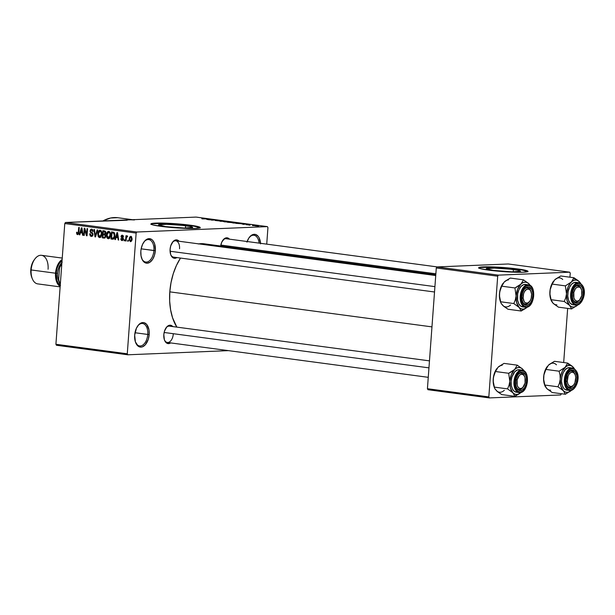 <?xml version="1.0" encoding="UTF-8"?>
<svg xmlns="http://www.w3.org/2000/svg" width="615" height="615" viewBox="0 0 615 615"><rect width="100%" height="100%" fill="white"/><g stroke="black" fill="none" stroke-linecap="round" stroke-linejoin="round"><path stroke-width="0.92" d="M141.696 258.408A11.324 6.588 97.6 0 0 148.815 261.267A11.324 6.588 97.6 0 0 153.911 250.551L155.349 250.636A12.354 7.188 -82.4 0 1 149.63 262.428A12.354 7.188 -82.4 0 1 141.85 258.807A12.354 7.188 -82.4 0 1 140.835 251.235L141.15 248.837L153.911 250.551A11.324 6.588 -82.4 0 1 145.763 262.044A11.324 6.588 -82.4 0 1 141.696 258.408M135.538 342.309A11.324 6.588 97.6 0 0 142.649 345.169A11.324 6.588 97.6 0 0 147.754 334.445L149.184 334.529A12.354 7.188 -82.4 0 1 143.472 346.33A12.354 7.188 -82.4 0 1 135.692 342.701A12.354 7.188 -82.4 0 1 134.677 335.129L136.399 328.264L138.652 324.789L141.396 322.852L142.834 322.552L144.233 322.729L146.708 324.459L148.976 329.855L149.184 334.529L148.292 339.257L145.209 344.877L142.465 346.814L141.027 347.114L138.321 346.291L135.4 341.902L134.677 335.129A12.354 7.188 -82.4 0 1 137.975 325.596A12.354 7.188 -82.4 0 1 145.824 323.582A12.354 7.188 -82.4 0 1 149.184 334.529L147.754 334.445A11.324 6.588 -82.4 0 1 139.605 345.945A11.324 6.588 -82.4 0 1 135.538 342.309M185.607 225.767A17.151 1.422 -175.8 0 1 192.641 227.435A17.151 1.422 -175.8 0 1 183.239 228.011A17.151 1.422 -175.8 0 1 165.458 226.597L158.439 224.875L166.611 224.314L182.717 225.413L190.127 226.505L192.626 227.489L184.454 228.05L165.458 226.597A17.151 1.422 -175.8 0 1 158.432 224.929A17.151 1.422 -175.8 0 1 167.826 224.344A17.151 1.422 -175.8 0 1 185.607 225.767L185.438 228.065L185.607 225.767M200.067 227.781A24.708 2.045 4.2 0 0 190.043 225.582L190.073 225.175A24.708 2.045 -175.8 0 1 200.206 227.581A24.708 2.045 -175.8 0 1 186.668 228.411A24.708 2.045 -175.8 0 1 161.053 226.374L152.435 224.79L150.944 223.891L153.197 223.276L162.714 223.084L190.073 225.175L196.592 226.235L200.183 227.65L195.478 228.434L184.062 228.319L161.053 226.374A24.708 2.045 -175.8 0 1 150.921 223.96A24.708 2.045 -175.8 0 1 164.459 223.13A24.708 2.045 -175.8 0 1 190.073 225.175L190.043 225.582A24.708 2.045 4.2 0 0 151.029 224.175M164.436 339.918A8.233 4.789 97.6 0 0 169.602 341.879A8.233 4.789 97.6 0 0 173.269 334.106A8.233 4.789 -82.4 0 1 167.342 342.47A8.233 4.789 -82.4 0 1 164.436 339.918M170.624 342.909A9.263 5.389 -82.4 0 1 164.582 340.318A9.263 5.389 -82.4 0 1 163.821 334.645L164.497 331.101L166.803 326.888L169.94 325.204L172.853 326.634M176.889 257.577A9.263 5.389 -82.4 0 1 170.847 254.987A9.263 5.389 -82.4 0 1 170.094 249.313L170.762 245.769L173.069 241.557L176.205 239.881L179.119 241.303M229.91 247.245A8.233 4.789 97.6 0 0 229.956 246.692A8.233 4.789 -82.4 0 1 229.91 247.245M134.993 332.738L147.754 334.445L134.993 332.738M434.521 291.994L173.615 257.139A8.233 4.789 -82.4 0 1 170.701 254.587M127.174 220.232L65.459 222.484L136.822 232.016L267.41 226.62L267.94 227.619L266.726 244.14L267.94 227.619L267.41 226.62L196.047 217.087L65.459 222.484L136.822 232.016L267.41 226.62L196.047 217.087L130.757 219.786A61.769 35.947 -82.4 0 1 134.424 219.955M132.602 219.709L117.826 217.733A61.769 35.947 97.6 0 0 102.905 220.939L110.577 218.01L117.688 217.718M169.802 291.856L431.961 326.88L169.802 291.856A47.355 27.56 97.6 0 0 176.843 327.118L172.569 317.809L170.593 309.783L169.655 301.019L169.802 291.856L171.008 282.654L173.238 273.76L176.405 265.519L180.51 258.062A47.355 27.56 97.6 0 0 169.802 291.856M435.789 274.751L203.88 243.771A47.355 27.56 97.6 0 0 198.822 243.886M513.379 269.555A17.151 1.422 -175.8 0 1 520.413 271.223A17.151 1.422 -175.8 0 1 511.019 271.799A17.151 1.422 -175.8 0 1 493.238 270.385L486.219 268.663L494.391 268.102L510.488 269.201L517.907 270.293L520.398 271.276L512.226 271.838L493.238 270.385A17.151 1.422 -175.8 0 1 486.204 268.717A17.151 1.422 -175.8 0 1 495.598 268.132A17.151 1.422 -175.8 0 1 513.379 269.555L513.21 271.853L513.379 269.555M527.839 271.569A24.708 2.045 4.2 0 0 517.822 269.37L517.853 268.963A24.708 2.045 -175.8 0 1 527.977 271.369A24.708 2.045 -175.8 0 1 514.448 272.199A24.708 2.045 -175.8 0 1 488.833 270.162L480.207 268.578L478.716 267.679L483.421 266.902L490.493 266.872L517.853 268.963L526.471 270.539L527.962 271.438L523.257 272.222L511.841 272.107L488.833 270.162A24.708 2.045 -175.8 0 1 478.701 267.748A24.708 2.045 -175.8 0 1 492.238 266.918A24.708 2.045 -175.8 0 1 517.853 268.963L517.822 269.37A24.708 2.045 4.2 0 0 478.808 267.963M253.672 225.628L252.542 225.582L253.672 225.628M252.55 225.305L255.056 225.398L252.55 225.305M250.051 225.144L248.921 225.098L250.051 225.144M249.029 224.952L246.115 224.683L248.791 224.752M241.987 223.952L246.108 223.983L243.563 224.383L241.987 223.952L243.563 224.383L246.108 223.983L241.987 223.952M232.17 222.753L236.183 222.684L237.859 223.13L233.024 222.984L237.229 223.168C238.489 223.13 238.535 223.014 237.367 222.807L232.163 222.776M223.491 221.6L227.512 221.531L229.187 221.969L224.344 221.831L228.549 222.007C229.818 221.977 229.864 221.854 228.695 221.646L223.491 221.615M202.327 218.886L207.816 218.871L201.805 218.763M206.386 219.194L210.499 219.224L207.955 219.632L206.386 219.194L207.955 219.632L210.499 219.224L206.386 219.194M212.475 219.64L208.562 219.709L212.79 219.532L213.359 219.609L212.19 220.047L216.111 219.978L211.883 220.155L211.314 220.078L212.475 219.64L211.314 220.078L211.883 220.155L216.111 219.978L209.085 219.778L212.475 219.64M218.932 220.893L215.212 220.485L219.14 220.739M226.243 221.331L219.839 221.215L222.507 220.831L220.562 221.223L226.243 221.331L220.562 221.223L222.507 220.831L220.355 221.285L226.243 221.331M231.678 222.584L227.196 222.2L231.425 222.023L233.846 222.399L231.678 222.584L233.454 222.484L231.425 222.023L227.196 222.2L231.993 222.438M241.557 223.745L235.868 223.36L240.104 223.184L242.541 223.545L241.557 223.745L242.341 223.491L240.104 223.184L235.868 223.36L241.557 223.745M258.338 226.082L254.61 225.774L258.423 225.82M258.654 226.297L257.516 226.251L258.654 226.297M56.442 345.261L127.805 354.793L228.472 350.635L127.805 354.793L127.274 353.802L136.146 233.07L64.783 223.537L55.911 344.262L127.274 353.802L127.805 354.793L56.442 345.261L55.911 344.262L56.442 345.261M128.297 240.288L128.228 241.311L127.697 241.241L127.774 240.211L128.297 240.288L127.774 240.211L127.697 241.241L128.228 241.311L128.297 240.288M127.128 235.806L126.436 236.652L127.482 236.606L126.436 236.652L126.498 235.814L125.967 235.745L125.583 240.957L126.113 241.026L126.313 238.328L126.113 241.026L125.583 240.957L125.967 235.745L126.498 235.814L126.436 236.652L127.005 235.814L127.613 236.152L127.405 236.875L126.59 237.029L126.313 238.328L126.49 237.275L127.405 236.875L127.613 236.152L127.067 235.806M124.676 239.804L124.607 240.826L124.076 240.757L124.153 239.735L124.676 239.804L124.153 239.735L124.076 240.757L124.607 240.826L124.676 239.804M121.962 240.565L123.361 239.05L122.485 240.526L121.463 240.388L120.909 239.55L120.801 238.72L121.332 238.697L121.893 239.789L122.8 239.281L121.04 236.806L121.439 235.46L122.216 235.153L123.185 235.691L123.454 236.821L122.177 235.906L121.593 236.706L123.138 237.905L123.361 239.05L121.57 236.46L121.04 236.491L122.823 239.112L122.054 239.827L120.801 238.72L122.193 240.58M116.043 237.521L115.428 239.596L114.874 239.527L117.004 232.578L117.557 232.655L118.718 240.042L118.165 239.965L117.865 237.767L116.043 237.521L117.865 237.767L118.165 239.965L118.718 240.042L117.557 232.655L117.004 232.578L114.874 239.527L115.428 239.596L116.043 237.521L118.311 237.428L116.043 237.521M108.225 238.728L109.824 237.836L110.531 235.337C110.769 233.362 110.185 232.047 108.77 231.386C107.264 231.671 106.487 232.831 106.456 234.876L106.987 234.861L106.456 234.876L106.795 237.405L108.732 238.712L107.563 238.474L106.795 237.405L106.633 233.631L108.048 231.478L109.262 231.54L110.062 232.385L110.323 236.66L109.67 238.051L108.501 238.743M99.553 237.575L101.144 236.683L101.859 234.177C102.098 232.201 101.506 230.886 100.099 230.225C98.585 230.51 97.816 231.671 97.777 233.723L98.315 233.7L97.777 233.723L98.116 236.245L100.061 237.551L98.892 237.313L98.116 236.245L97.954 232.47L99.369 230.318L100.583 230.379L101.383 231.225L101.652 235.499L100.829 237.083L99.822 237.582M77.536 234.63L78.904 232.393L79.266 227.535L78.735 227.465L78.374 232.385L78.912 232.362L78.374 232.385L78.228 233.331L78.789 233.308L77.621 233.8L77.09 232.224L76.56 232.247L77.09 232.224L76.56 232.247L76.744 234.015L77.897 234.615L76.806 234.146L76.56 232.247L77.09 232.224L77.352 233.669L78.136 233.539L78.735 227.465L79.266 227.535L78.812 233.185L77.728 234.638M80.434 232.762L79.819 234.845L79.266 234.769L81.395 227.819L81.956 227.896L83.117 235.284L82.564 235.207L82.264 233.008L80.434 232.762L82.264 233.008L82.564 235.207L83.117 235.284L81.956 227.896L81.395 227.819L79.266 234.769L79.819 234.845L80.434 232.762L82.702 232.67L80.434 232.762M84.662 229.703L84.247 235.43L83.717 235.361L84.24 228.203L84.808 228.273L86.615 234.315L87.038 228.572L87.561 228.642L87.038 235.806L86.469 235.73L84.662 229.703L86.469 235.73L87.038 235.806L87.561 228.642L87.038 228.572L86.615 234.315L84.808 228.273L84.24 228.203L83.717 235.361L84.247 235.43L84.662 229.703L85.224 229.679L84.662 229.703M91.712 229.103L90.067 230.863L90.605 230.84L90.067 230.863L91.32 233.024L92.581 232.97L91.32 233.024L93.073 234.53L91.374 235.637L90.228 233.792L89.698 233.815L90.228 233.792L89.698 233.815L91.266 236.468L93.065 234.607L92.511 236.045L91.435 236.483L90.259 235.929L89.69 234.038L90.228 233.792L91.12 235.568L92.381 235.153L92.419 233.846L90.551 232.501L90.059 231.225L90.566 229.518L91.712 229.103L92.842 229.887L93.142 231.455L91.474 229.933L90.774 230.333L90.636 231.54L92.719 233.131L93.065 234.607L92.388 232.793L90.705 231.709L90.59 230.963L91.666 229.941L92.611 231.478L93.142 231.455L91.451 229.088M97.693 229.995L95.51 236.936L94.994 236.867L93.957 229.495L94.502 229.572L95.279 236.06L97.139 229.925L97.693 229.995L97.139 229.925L95.279 236.06L94.502 229.572L93.957 229.495L94.994 236.867L95.51 236.936L97.693 229.995M103.989 238.067L105.749 236.183L104.819 237.997L102.351 237.851L102.874 230.686L105.088 231.079L105.795 232.186L105.157 234.33L105.749 236.183L105.157 234.33L105.834 232.9L104.519 230.909L102.874 230.686L102.351 237.851L104.381 238.09M112.576 239.22C114.075 239.035 114.828 237.92 114.836 235.868L113.783 238.92L111.023 239.012L111.553 231.847L113.86 232.293L114.751 233.885L114.836 235.868L113.86 232.293L111.553 231.847L111.023 239.012L112.937 239.235M130.841 236.306L129.173 238.804L129.704 238.781L129.173 238.804L130.442 241.695L132.117 239.143L131.71 240.903L130.541 241.71L129.219 240.173L129.588 237.075L131.195 236.414L132.133 238.92L130.641 236.291M130.757 219.786L134.285 219.932M427.948 389.71L489.356 397.913L560.696 394.961L561.387 393.723L560.696 394.961L489.356 397.913L488.825 396.913L497.696 276.189L436.289 267.979L427.425 388.711L488.825 396.913L489.356 397.913L427.948 389.71L427.425 388.711L427.948 389.71M508.305 263.981L436.965 266.933L498.373 275.136L569.713 272.184L508.305 263.981L436.965 266.933L436.289 267.979L427.425 388.711L488.825 396.913L497.696 276.189L436.289 267.979L436.965 266.933L498.373 275.136L497.696 276.189L498.373 275.136L569.713 272.184L570.243 273.183L569.713 272.184L508.305 263.981M563.678 362.543L567.66 308.392L563.678 362.543M569.944 277.211L570.243 273.183L569.944 277.211M527.655 271.423L521.428 269.9L509.097 268.394L490.463 267.279L480.945 267.479M65.459 222.484L64.783 223.537L55.911 344.262L127.274 353.802L136.146 233.07L64.783 223.537L65.459 222.484M136.822 232.016L136.146 233.07L136.822 232.016M155.349 250.636L154.45 255.356L152.582 259.407L150.037 262.159L147.193 263.212L144.479 262.39L142.326 259.83L141.043 255.909L140.835 251.235A12.354 7.188 -82.4 0 1 144.133 241.703A12.354 7.188 -82.4 0 1 151.982 239.689A12.354 7.188 -82.4 0 1 155.349 250.636L141.15 248.844L142.557 244.363L144.809 240.896L146.147 239.704L148.991 238.658L151.697 239.473L152.874 240.557L154.626 243.863L155.349 250.636M246.93 242.164L248.798 238.113L251.343 235.353L252.757 234.599L255.586 234.484L258.069 236.206L259.053 237.69L260.575 243.894M222.961 240.104L222.984 240.073A9.263 5.389 -82.4 0 0 220.647 246.008L221.807 242.072L224.498 238.582L226.628 237.79L229.541 239.22M176.989 257.508L173.807 258.162L171.946 256.87L170.632 254.387L170.094 249.313A9.263 5.389 -82.4 0 1 172.561 242.156A9.263 5.389 -82.4 0 1 179.073 241.249M170.724 342.839L167.541 343.493L165.681 342.194L164.366 339.718L163.821 334.645A9.263 5.389 -82.4 0 1 166.296 327.488A9.263 5.389 -82.4 0 1 172.807 326.58M198.322 243.986L201.067 243.64L206.425 244.324M172.315 242.51A8.233 4.789 -82.4 0 1 175.79 240.811A8.233 4.789 -82.4 0 1 179.542 248.775A8.233 4.789 97.6 0 0 177.42 241.58A8.233 4.789 97.6 0 0 172.315 242.51M222.73 240.427A8.233 4.789 -82.4 0 1 226.212 238.728L437.265 266.918M166.042 327.841A8.233 4.789 -82.4 0 1 169.525 326.142L429.47 360.867M249.075 237.697A11.324 6.588 -82.4 0 1 253.957 235.245A11.324 6.588 -82.4 0 1 259.076 243.117A11.324 6.588 97.6 0 0 249.083 237.697M143.887 242.041A11.324 6.588 -82.4 0 1 148.761 239.596A11.324 6.588 -82.4 0 1 153.911 250.551A11.324 6.588 97.6 0 0 150.952 240.611A11.324 6.588 97.6 0 0 143.887 242.041M137.722 325.942A11.324 6.588 -82.4 0 1 142.603 323.498A11.324 6.588 -82.4 0 1 147.754 334.445A11.324 6.588 97.6 0 0 144.794 324.512A11.324 6.588 97.6 0 0 137.722 325.942M222.984 240.073A9.263 5.389 -82.4 0 1 229.495 239.166M199.875 227.635L193.648 226.112L181.317 224.606L162.683 223.491L153.166 223.691M76.744 234.015L78.605 233.938L76.744 234.015M78.228 233.331L77.621 233.8M77.798 233.792L78.674 233.754M79.85 234.746L79.266 234.769L79.85 234.746M82.295 232.685L82.464 232.132L82.295 232.685M83.102 235.184L82.564 235.207L83.102 235.184M82.756 232.985L82.264 233.008L82.756 232.985M80.673 231.947L82.064 228.596L81.664 228.611L81.849 230.118L82.302 230.102L81.849 230.118L82.141 232.147L82.618 232.124L80.673 231.947L82.141 232.147L81.664 228.611L80.673 231.947M84.255 235.337L83.717 235.361L84.255 235.337M87.145 234.292L86.615 234.315L87.145 234.292M87.046 235.706L86.469 235.73L87.046 235.706M92.811 235.599L91.374 235.637M92.85 229.895L91.666 229.941L92.85 229.895M92.842 229.879L91.666 229.941M95.54 236.844L94.994 236.867L95.54 236.844M95.794 236.045L95.279 236.06L95.794 236.045M96.14 234.938L95.594 234.961L96.14 234.938M98.116 236.245L98.8 236.221L98.116 236.245M100.783 236.637L101.114 237.052M101.114 230.74L100.783 231.225M101.244 230.994L99.453 231.148L98.546 232.37L98.308 233.8L100.037 231.063L101.252 231.009L100.037 231.063L101.783 232.416L101.229 232.439L101.329 234.084L101.867 234.061L101.329 234.084L99.607 236.737L98.308 233.8L98.485 235.622L99.607 236.737M105.127 237.797L102.351 237.851L104.765 237.751L104.804 237.236L105.127 237.797M105.011 234.5L105.05 233.877L105.011 234.5M104.735 233.877L105.127 232.093L103.343 231.594L103.189 233.738L103.343 231.594L105.534 231.509L103.343 231.594L105.619 231.663L104.266 231.717L105.834 232.931L104.735 233.877L105.58 233.838L104.173 233.869M104.612 237.221L105.203 236.291L104.981 235.091L103.128 234.576L102.943 237.083L103.128 234.576L105.326 234.484L103.128 234.576L105.457 234.661L104.166 234.715L105.749 236.099L104.612 237.221L105.526 237.182L104.058 237.236M106.795 237.405L107.479 237.375L106.795 237.405M109.462 237.797L109.785 238.213M109.793 231.901L109.462 232.385M109.916 232.155L108.125 232.309L107.225 233.531L106.979 234.961L108.709 232.224L109.931 232.17L108.709 232.224L110.462 233.569L109.901 233.592L110.008 235.245L110.539 235.222L110.008 235.245L108.286 237.89L106.979 234.961L107.164 236.783L108.286 237.89M113.744 238.951L111.023 239.012L113.444 238.912L113.483 238.366L113.744 238.951M111.615 238.243L112.015 232.754L114.259 232.662L112.015 232.754L114.505 233.093L113.698 233.123L114.313 235.783L114.844 235.76L114.313 235.783L113.967 237.505L114.567 237.482L111.615 238.243L113.406 238.266L114.313 235.783L113.921 233.362L112.015 232.754L111.615 238.243M114.221 238.336L112.568 238.374M115.459 239.504L114.874 239.527L115.459 239.504M117.896 237.444L118.072 236.89L117.896 237.444M118.703 239.942L118.165 239.965L118.703 239.942M118.357 237.744L117.865 237.767L118.357 237.744M116.281 236.706L117.673 233.346L117.265 233.362L117.457 234.876L117.903 234.861L117.457 234.876L117.749 236.906L118.226 236.883L116.281 236.706L117.749 236.906L117.265 233.362L116.281 236.706M121.332 238.697L120.801 238.72L121.332 238.697M123.2 239.796L122.054 239.827M123.361 239.089L122.823 239.112L123.361 239.089M123.361 238.597L122.723 238.62L123.361 238.597M123.284 238.22L122.224 238.266L123.284 238.22M122.339 235.168L121.04 236.491L123.284 235.876L122.3 235.914L122.915 236.844L123.454 236.821L122.116 235.153M123.277 235.86L122.3 235.914M124.614 240.734L124.076 240.757L124.614 240.734M127.451 236.721L127.036 236.737L127.451 236.721M126.49 237.275L127.036 236.737M128.235 241.218L127.697 241.241L128.235 241.218M129.696 238.874L130.772 237.044L131.771 237.006L130.772 237.044L131.587 239.127L132.117 239.104L131.587 239.127L130.511 240.957L129.696 238.874L130.049 240.688L130.995 240.796L131.587 239.127L131.233 237.313L130.188 237.298L129.696 238.874M131.771 236.998L130.772 237.044M131.702 240.919L130.511 240.957M130.711 240.949L131.71 240.911L130.711 240.949M101.137 236.69L99.807 236.744L100.898 235.891L101.344 233.877L101.06 231.947L100.037 231.063M109.816 237.844L108.478 237.905L109.578 237.052L110.008 235.245L109.739 233.1L108.709 232.224M207.055 219.201L209.823 219.217L207.055 219.201M217.649 220.378L218.402 220.823M228.688 221.754L224.829 221.884L228.688 221.754M228.549 222.007C229.818 221.977 229.864 221.854 228.695 221.646M224.836 221.807L228.765 221.869M233.454 222.484L233.062 222.246M232.378 222.238L230.187 222.253L232.854 222.415M230.74 222.322L228.211 222.33L231.148 222.507M237.229 223.168C238.489 223.13 238.535 223.014 237.367 222.807M233.516 222.968L237.444 223.03M241.741 223.499L236.89 223.406L241.034 223.668M242.664 223.96L245.431 223.968L242.664 223.96M255.894 225.759L257.969 225.836M228.203 221.669L224.944 221.538M236.875 222.83L233.623 222.699M255.694 225.936L257.777 226.013M247.145 241.526A12.354 7.188 -82.4 0 1 249.329 237.352A12.354 7.188 -82.4 0 1 260.545 243.309M553.907 303.948L558.428 307.162L571.635 308.93L558.428 307.162L553.031 303.203A13.584 7.903 97.6 0 0 556.89 304.848M572.342 280.947L571.343 282.031A13.584 7.903 -82.4 0 1 575.463 280.056L573.926 277.742L571.343 282.031L565.377 285.867L552.17 284.099L554.745 279.81L560.719 275.974L573.926 277.742L572.342 280.947M576.363 302.08A8.233 4.789 97.6 0 0 579.853 299.697A8.233 4.789 -82.4 0 1 576.363 302.08A8.233 4.789 -82.4 0 1 575.871 302.057A8.233 4.789 -82.4 0 1 572.965 299.505A8.233 4.789 97.6 0 0 576.363 302.08L577.116 303.21L576.363 302.08M581.275 289.05A8.233 4.789 97.6 0 0 577.562 285.706L578.469 284.791A9.263 5.389 -82.4 0 1 583.235 293.778A9.263 5.389 -82.4 0 1 577.116 303.21L575.087 302.595L573.472 300.674L572.511 297.737L572.35 294.231L573.026 290.687L574.425 287.651L576.34 285.583L578.469 284.791L580.499 285.406L582.121 287.336L583.082 290.272L583.235 293.778L582.559 297.322L581.167 300.358L579.253 302.426L577.116 303.21A9.263 5.389 -82.4 0 1 573.111 299.905A9.263 5.389 -82.4 0 1 574.825 287.074A9.263 5.389 -82.4 0 1 578.469 284.791L577.562 285.706A8.233 4.789 -82.4 0 1 578.054 285.729A8.233 4.789 -82.4 0 1 581.275 289.05A8.233 4.789 -82.4 0 0 578.054 285.729A8.233 4.789 -82.4 0 0 574.571 287.428A8.233 4.789 -82.4 0 1 577.562 285.706A8.233 4.789 97.6 0 0 574.571 287.428A8.233 4.789 97.6 0 1 581.129 288.643L581.436 289.411A7.203 4.19 -82.4 0 1 581.759 295.631L579.491 300.089L577.862 301.073L576.224 300.981L574.825 299.828L573.88 297.791L573.826 292.379A7.203 4.19 -82.4 0 1 577.431 287.036A7.203 4.19 -82.4 0 1 581.436 289.411M576.47 305.194A0.615 0.5 -92.4 0 0 577.016 304.64A10.709 6.227 -82.4 0 1 571.504 294.262A10.709 6.227 -82.4 0 1 578.577 283.361A0.615 0.5 -92.4 0 0 578.123 282.685A11.324 6.588 97.6 0 0 570.728 293.355A11.324 6.588 97.6 0 0 575.471 305.101M576.586 282.47L575.302 282.308A11.324 6.588 97.6 0 0 567.876 293.263A11.324 6.588 97.6 0 0 572.972 304.786L575.794 305.163A11.324 6.588 -82.4 0 1 570.697 293.639A11.324 6.588 -82.4 0 1 578.123 282.685L573.987 282.577L571.466 284.353L569.405 287.536L568.114 291.633L567.791 296.023L568.483 300.043L570.09 303.072L572.365 304.656L573.649 304.817M552.232 302.257L553.031 303.203L551.225 300.497L549.871 293.716L550.171 289.65L552.17 284.099L565.377 285.867L566.5 293.893L568.06 287.097L570.405 283.046L572.334 281.209L574.418 280.217L576.501 280.125L578.446 280.955L580.76 283.569L578.246 280.717L573.926 277.742L560.719 275.974L555.745 278.995M571.635 308.93L577.708 304.994L575.586 306.516L573.48 307.062L571.45 306.685L569.628 305.417L571.635 308.93L577.608 305.086A13.584 7.903 -82.4 0 1 569.628 305.417L567.068 300.597L566.5 293.893L565.731 297.845L564.232 301.458L569.628 305.417L571.635 308.93M553.031 303.203L551.025 299.697L564.232 301.458L551.025 299.697L549.871 293.716L550.094 289.911L551.463 284.876L554.745 279.81A13.584 7.903 97.6 0 1 562.725 279.487M553.585 281.117A13.584 7.903 97.6 0 0 553.531 281.186A13.584 7.903 97.6 0 0 549.902 291.671A13.584 7.903 97.6 0 0 551.017 300.005L549.918 295.154L550.171 289.65L552.501 283.046L554.745 279.81M580.598 283.377A13.584 7.903 -82.4 0 0 579.322 281.701L573.926 277.742L575.463 280.056A13.584 7.903 -82.4 0 1 579.322 281.701L580.821 283.776M575.978 282.339A11.324 6.588 97.6 0 0 575.302 282.308L578.123 282.685A11.324 6.588 -82.4 0 1 578.8 282.716L575.978 282.339M578.123 282.685A0.615 0.5 87.6 0 1 578.577 283.361L576.109 284.268L573.903 286.659L572.288 290.172L571.504 294.262L571.689 298.313L572.796 301.711L574.664 303.933L577.016 304.64L579.476 303.733L581.69 301.342L583.304 297.837L584.081 293.747L583.904 289.688L582.789 286.298L580.921 284.076L578.577 283.361A10.709 6.227 -82.4 0 1 584.081 293.747A10.709 6.227 -82.4 0 1 577.016 304.64A0.615 0.5 87.6 0 1 576.547 305.194M566.5 293.893A13.584 7.903 -82.4 0 1 571.343 282.031L565.377 285.867L566.5 293.893L565.731 297.845L564.232 301.458L569.628 305.417A13.584 7.903 -82.4 0 1 566.5 293.893M551.601 301.35L551.225 300.497M572.657 292.094L573.826 292.379L575.371 288.773L576.893 287.297L579.361 287.028L580.76 288.181L581.705 290.219L581.759 295.631A7.203 4.19 -82.4 0 1 580.099 299.39A7.203 4.19 -82.4 0 1 575.087 300.151A7.203 4.19 -82.4 0 1 573.826 292.379L572.657 292.094M220.823 245.062L435.858 273.79L220.823 245.062M579.853 299.697A8.233 4.789 -82.4 0 1 575.871 302.057A8.233 4.789 -82.4 0 1 572.965 299.505A8.233 4.789 97.6 0 0 579.599 300.051L580.099 299.39M521.912 298.198L523.142 298.052A7.203 4.19 -82.4 0 1 525.956 289.757A7.203 4.19 -82.4 0 1 531.014 291.495A7.203 4.19 -82.4 0 1 531.598 294.124L530.584 290.626L529.261 289.265L526.824 289.196L524.564 291.449L523.549 293.893L523.142 298.052L524.165 301.55L525.479 302.911L527.924 302.98L530.184 300.727L531.199 298.283L531.598 294.124A7.203 4.19 -82.4 0 1 529.684 301.473A7.203 4.19 -82.4 0 1 523.142 298.052L521.912 298.198M530.853 291.133A8.233 4.789 97.6 0 0 530.707 290.726A8.233 4.789 97.6 0 0 524.157 289.511A8.233 4.789 -82.4 0 1 527.632 287.812A8.233 4.789 -82.4 0 1 530.853 291.133A8.233 4.789 97.6 0 0 527.147 287.789A8.233 4.789 97.6 0 0 524.157 289.511A8.233 4.789 -82.4 0 1 527.147 287.789A8.233 4.789 -82.4 0 1 527.632 287.812A8.233 4.789 -82.4 0 1 530.853 291.133M170.071 251.243L434.92 286.628L170.071 251.243M529.43 301.781A8.233 4.789 -82.4 0 1 525.94 304.164A8.233 4.789 -82.4 0 1 525.456 304.141A8.233 4.789 -82.4 0 1 522.542 301.588A8.233 4.789 97.6 0 0 525.94 304.164A8.233 4.789 97.6 0 0 529.43 301.781A8.233 4.789 -82.4 0 1 525.456 304.141A8.233 4.789 -82.4 0 1 522.542 301.588A8.233 4.789 97.6 0 0 529.177 302.134L529.684 301.473M573.587 385.028A8.233 4.789 -82.4 0 1 570.097 387.412L570.851 388.542A9.263 5.389 -82.4 0 1 566.846 385.236A9.263 5.389 -82.4 0 1 568.56 372.406A9.263 5.389 -82.4 0 1 572.204 370.122L575.11 371.552L576.816 375.604L576.97 379.109L576.293 382.653L573.987 386.866L571.927 388.319L569.805 388.411L567.199 386.005L566.246 383.068L566.084 379.563L567.376 374.404L570.074 370.914L572.204 370.122L571.297 371.037A8.233 4.789 97.6 0 0 568.306 372.759A8.233 4.789 -82.4 0 1 571.297 371.037A8.233 4.789 -82.4 0 1 571.789 371.06A8.233 4.789 -82.4 0 1 575.01 374.381A8.233 4.789 97.6 0 0 574.856 373.974A8.233 4.789 97.6 0 0 568.306 372.759A8.233 4.789 -82.4 0 1 571.789 371.06A8.233 4.789 -82.4 0 1 575.01 374.381A8.233 4.789 97.6 0 0 571.297 371.037L572.204 370.122A9.263 5.389 -82.4 0 1 576.97 379.109A9.263 5.389 -82.4 0 1 570.851 388.542L570.097 387.412A8.233 4.789 97.6 0 0 573.587 385.028A8.233 4.789 -82.4 0 1 569.605 387.389A8.233 4.789 -82.4 0 1 566.692 384.836A8.233 4.789 97.6 0 0 573.334 385.382L573.833 384.721A7.203 4.19 -82.4 0 1 567.299 381.3L566.061 381.446L567.299 381.3L567.83 383.783L568.929 385.597L570.42 386.451L572.081 386.22L573.657 384.952L574.91 382.814L575.755 377.372A7.203 4.19 -82.4 0 1 573.833 384.721M575.755 377.372L575.225 374.881L574.126 373.074L572.634 372.213L570.974 372.444L569.398 373.72L568.145 375.85L567.299 381.3A7.203 4.19 -82.4 0 1 570.113 373.005A7.203 4.19 -82.4 0 1 575.171 374.743A7.203 4.19 -82.4 0 1 575.755 377.372M523.165 387.112A8.233 4.789 -82.4 0 1 519.675 389.495A8.233 4.789 -82.4 0 1 519.183 389.472A8.233 4.789 -82.4 0 1 516.277 386.92A8.233 4.789 97.6 0 0 519.675 389.495A8.233 4.789 97.6 0 0 523.165 387.112A8.233 4.789 -82.4 0 1 519.183 389.472A8.233 4.789 -82.4 0 1 516.277 386.92A8.233 4.789 97.6 0 0 522.911 387.465L523.411 386.804A7.203 4.19 -82.4 0 1 518.399 387.565A7.203 4.19 -82.4 0 1 517.138 379.793L515.97 379.509L517.138 379.793L519.414 375.335L521.036 374.351L522.673 374.443L524.072 375.596L525.018 377.633L525.072 383.045A7.203 4.19 -82.4 0 1 523.411 386.804M428.955 367.855L164.136 332.477L428.955 367.855M524.749 376.826A7.203 4.19 -82.4 0 1 525.072 383.045L522.804 387.504L521.174 388.488L519.537 388.396L518.138 387.242L517.192 385.205L517.138 379.793A7.203 4.19 -82.4 0 1 520.744 374.45A7.203 4.19 -82.4 0 1 524.749 376.826L524.441 376.057A8.233 4.789 97.6 0 0 517.884 374.843A8.233 4.789 -82.4 0 1 521.366 373.144A8.233 4.789 -82.4 0 1 524.587 376.465A8.233 4.789 97.6 0 0 520.874 373.121A8.233 4.789 97.6 0 0 517.884 374.843A8.233 4.789 -82.4 0 1 520.874 373.121A8.233 4.789 -82.4 0 1 521.366 373.144A8.233 4.789 -82.4 0 1 524.587 376.465M59.863 283.984L59.317 282.085A17.497 10.186 97.6 0 0 60.27 284.968A17.497 10.186 -82.4 0 1 60.147 284.676A17.497 10.186 -82.4 0 1 59.317 282.085L60.47 282.239L59.317 282.085L58.671 279.487L59.509 268.094L60.524 265.718L61.669 265.872L60.524 265.718A17.497 10.186 -82.4 0 1 61.9 262.736A17.497 10.186 97.6 0 0 60.524 265.718L62.169 262.121M60.147 284.676L59.84 283.915A16.474 9.586 97.6 0 1 58.671 279.487L59.509 268.094A16.474 9.586 97.6 0 1 61.915 262.52M34.994 258.83L34.194 259.884A12.761 7.426 97.6 0 0 30.788 269.731L31.15 269.954A14.414 8.387 -82.4 0 1 34.994 258.83A14.414 8.387 -82.4 0 1 44.149 256.478A14.414 8.387 -82.4 0 1 48.078 269.255M60.524 285.545A13.384 7.787 -82.4 0 1 56.15 273.183L57.587 273.268A12.354 7.188 97.6 0 0 59.24 282.177M57.587 273.268A12.354 7.188 97.6 0 1 61.854 262.62A12.354 7.188 97.6 0 0 57.587 273.268L56.15 273.183L57.118 268.071L59.14 263.681L62.061 260.591A13.384 7.787 -82.4 0 0 56.15 273.183L56.934 280.517L58.832 284.099L60.239 285.368M62.246 258.085L41.52 255.317A14.414 8.387 97.6 0 0 31.15 269.954L55.542 273.214A14.414 8.387 -82.4 0 1 62.138 259.499L60.178 261.144L57.556 265.196L55.542 273.214L31.15 269.954A14.414 8.387 97.6 0 0 37.707 283.884L60.124 286.882M60.155 286.459A14.414 8.387 -82.4 0 1 55.542 273.214L56.388 281.109L58.433 284.968L60.155 286.459M34.225 259.838L32.572 262.636L31.111 267.256L30.75 272.207L31.857 277.603M32.334 278.787A14.414 8.387 -82.4 0 1 31.15 269.954L30.788 269.731A12.761 7.426 97.6 0 0 31.834 277.557L32.334 278.787M525.933 308.223L527.186 307.177A13.584 7.903 -82.4 0 1 523.065 309.145L521.212 311.013L527.286 307.077L525.164 308.607L523.065 309.145L521.028 308.776L519.206 307.508L521.212 311.013L525.933 308.223M528.047 286.882L527.147 287.789L528.047 286.882L529.1 287.013L531.698 289.419L532.659 292.356L532.813 295.861L532.144 299.405L530.745 302.442L528.831 304.51L526.694 305.294A9.263 5.389 -82.4 0 1 522.688 301.996A9.263 5.389 -82.4 0 1 524.403 289.165A9.263 5.389 -82.4 0 1 528.047 286.882A9.263 5.389 -82.4 0 1 532.813 295.861A9.263 5.389 -82.4 0 1 526.694 305.294L524.664 304.679L523.05 302.757L522.089 299.82L521.935 296.315L522.604 292.771L524.003 289.734L525.917 287.666L528.047 286.882M525.94 304.164L526.694 305.294L525.94 304.164M528.377 284.799L525.556 284.422A11.324 6.588 97.6 0 0 524.879 284.391L527.701 284.768A0.615 0.5 87.6 0 1 528.154 285.445A10.709 6.227 -82.4 0 1 533.659 295.83A10.709 6.227 -82.4 0 1 526.594 306.731A0.615 0.5 87.6 0 1 526.125 307.277A0.615 0.5 -92.4 0 0 526.594 306.731L529.054 305.816L531.268 303.426L532.882 299.92L533.659 295.83L533.482 291.779L532.375 288.381L530.499 286.16L528.154 285.445L525.687 286.359L523.48 288.75L521.866 292.256L521.082 296.345L521.266 300.404L522.373 303.795L524.241 306.016L526.594 306.731A10.709 6.227 -82.4 0 1 521.082 296.345A10.709 6.227 -82.4 0 1 528.154 285.445A0.615 0.5 -92.4 0 0 527.701 284.768A11.324 6.588 -82.4 0 1 528.377 284.799C536.834 285.391 534.527 307.5 526.117 307.277A0.615 0.5 -92.4 0 1 526.048 307.277M503.485 306.032L508.005 309.245L521.212 311.013L508.005 309.245L503.708 306.285L501.179 303.433L500.602 301.781L513.809 303.549L519.206 307.508L516.646 302.68L516.077 295.976L515.309 299.928L513.809 303.549L500.602 301.781L499.657 297.829L499.48 293.755L500.249 289.803L501.748 286.19L514.955 287.951L516.077 295.976L517.638 289.181L520.92 284.115L514.955 287.951L501.748 286.19L504.323 281.901L510.296 278.065L523.503 279.825L520.92 284.115L522.95 282.685L525.049 282.139L527.078 282.516L528.9 283.784L523.503 279.825L510.296 278.065L505.322 281.078M530.176 285.468A13.584 7.903 -82.4 0 0 528.9 283.784L523.503 279.825L520.92 284.115A13.584 7.903 -82.4 0 1 528.9 283.784L530.399 285.86M501.179 303.433L501.817 304.34M503.162 283.2A13.584 7.903 97.6 0 0 503.108 283.269A13.584 7.903 97.6 0 0 499.48 293.755A13.584 7.903 97.6 0 0 500.595 302.088L499.495 297.245L499.672 291.994L501.041 286.959L504.323 281.901A13.584 7.903 97.6 0 1 508.451 279.925M526.163 284.553L523.565 284.66L521.043 286.436L518.983 289.619L517.692 293.716L517.592 300.205L518.768 303.795L520.744 306.147L523.227 306.9M524.879 284.391A11.324 6.588 97.6 0 0 517.453 295.346A11.324 6.588 97.6 0 0 522.558 306.87L525.379 307.246A11.324 6.588 -82.4 0 1 520.275 295.723A11.324 6.588 -82.4 0 1 527.701 284.768L524.879 284.391M527.701 284.768A11.324 6.588 97.6 0 0 520.305 295.438A11.324 6.588 97.6 0 0 525.049 307.185M516.654 287.074L514.955 287.951L516.077 295.976A13.584 7.903 -82.4 0 1 520.92 284.115L516.654 287.074M519.206 307.508A13.584 7.903 -82.4 0 1 516.077 295.976L515.309 299.928L513.809 303.549L519.206 307.508L521.212 311.013L523.065 309.145A13.584 7.903 -82.4 0 1 519.206 307.508M500.802 302.58L499.449 295.8L499.749 291.733L502.078 285.129L504.323 281.901M502.609 305.286A13.584 7.903 97.6 0 0 510.588 304.955M547.642 389.272L552.162 392.493L565.37 394.253L552.162 392.493L546.766 388.534A13.584 7.903 97.6 0 0 550.617 390.179M566.077 366.279L565.077 367.363A13.584 7.903 -82.4 0 1 569.198 365.387L567.66 363.073L565.077 367.363L559.104 371.199L545.897 369.43L548.48 365.141L554.453 361.305L567.66 363.073L566.077 366.279M570.205 390.525A0.615 0.5 -92.4 0 0 570.743 389.971A10.709 6.227 -82.4 0 1 565.239 379.593A10.709 6.227 -82.4 0 1 572.311 368.693A0.615 0.5 -92.4 0 0 571.858 368.016A11.324 6.588 97.6 0 0 564.462 378.686A11.324 6.588 97.6 0 0 569.206 390.433M570.32 367.801L569.036 367.639A11.324 6.588 97.6 0 0 561.61 378.594A11.324 6.588 97.6 0 0 566.707 390.118L569.528 390.494A11.324 6.588 -82.4 0 1 564.432 378.971A11.324 6.588 -82.4 0 1 571.858 368.016L567.722 367.908L565.2 369.684L563.14 372.867L561.849 376.964L561.526 381.354L562.218 385.374L563.824 388.403L564.901 389.395L567.384 390.148M545.966 387.588L546.766 388.534L544.959 385.828L543.606 379.048L543.906 374.981L545.897 369.43L559.104 371.199L560.05 375.15L560.227 379.217L560.757 375.711L562.479 370.93L566.069 366.54L568.152 365.548L570.236 365.456L572.181 366.286L574.495 368.892L571.981 366.048L567.66 363.073L554.453 361.305L549.472 364.326M565.37 394.253L571.443 390.317L569.313 391.847L567.215 392.393L565.185 392.016L563.363 390.748L565.37 394.253L571.343 390.417A13.584 7.903 -82.4 0 1 563.363 390.748L560.803 385.928L560.227 379.217L559.458 383.176L557.966 386.789L563.363 390.748L565.37 394.253M546.766 388.534L544.752 385.028L557.966 386.789L544.752 385.028L543.606 379.048L543.829 375.235L545.198 370.207L548.48 365.141A13.584 7.903 97.6 0 1 556.46 364.81M547.319 366.448A13.584 7.903 97.6 0 0 547.265 366.517A13.584 7.903 97.6 0 0 543.637 377.003A13.584 7.903 97.6 0 0 544.752 385.328L543.645 380.485L543.906 374.981L546.235 368.377L548.48 365.141M574.333 368.708A13.584 7.903 -82.4 0 0 573.057 367.032L567.66 363.073L569.198 365.387A13.584 7.903 -82.4 0 1 573.057 367.032L574.556 369.108M569.705 367.67A11.324 6.588 97.6 0 0 569.036 367.639L571.858 368.016A11.324 6.588 -82.4 0 1 572.527 368.047L569.705 367.67M571.858 368.016A0.615 0.5 87.6 0 1 572.311 368.693L569.844 369.6L567.637 371.99L566.015 375.504L565.239 379.593L565.423 383.645L566.53 387.043L568.398 389.264L570.743 389.971L573.211 389.064L575.425 386.674L577.039 383.168L577.816 379.071L577.639 375.019L576.524 371.629L574.656 369.407L572.311 368.693A10.709 6.227 -82.4 0 1 577.816 379.071A10.709 6.227 -82.4 0 1 570.743 389.971A0.615 0.5 87.6 0 1 570.282 390.525M570.097 387.412A8.233 4.789 -82.4 0 1 569.605 387.389A8.233 4.789 -82.4 0 1 566.692 384.836A8.233 4.789 97.6 0 0 570.097 387.412M560.227 379.217A13.584 7.903 -82.4 0 1 565.077 367.363L559.104 371.199L560.05 375.15L560.227 379.217L559.458 383.176L557.966 386.789L563.363 390.748A13.584 7.903 -82.4 0 1 560.227 379.217M545.336 386.681L544.959 385.828M519.667 393.554L520.92 392.508A13.584 7.903 -82.4 0 1 516.792 394.476L514.947 396.344L521.02 392.408L518.899 393.931L516.792 394.476L514.763 394.107L512.941 392.839L514.947 396.344L519.667 393.554M521.781 372.213L520.874 373.121L521.781 372.213L522.835 372.344L525.433 374.75L526.394 377.687L526.548 381.192L525.871 384.736L524.48 387.773L522.566 389.841L520.428 390.625A9.263 5.389 -82.4 0 1 516.423 387.327A9.263 5.389 -82.4 0 1 518.138 374.497A9.263 5.389 -82.4 0 1 521.781 372.213A9.263 5.389 -82.4 0 1 526.548 381.192A9.263 5.389 -82.4 0 1 520.428 390.625L518.399 390.01L516.785 388.088L515.824 385.151L515.662 381.646L516.339 378.102L517.738 375.065L519.652 372.998L521.781 372.213M519.675 389.495L520.428 390.625L519.675 389.495M522.112 370.13L519.291 369.753A11.324 6.588 97.6 0 0 518.614 369.723L521.435 370.099A0.615 0.5 87.6 0 1 521.889 370.776A10.709 6.227 -82.4 0 1 527.393 381.162A10.709 6.227 -82.4 0 1 520.328 392.062A0.615 0.5 87.6 0 1 519.86 392.608A0.615 0.5 -92.4 0 0 520.328 392.062L522.788 391.148L525.002 388.757L526.617 385.251L527.393 381.162L527.216 377.11L526.102 373.712L524.234 371.491L521.889 370.776L519.421 371.691L517.215 374.081L515.593 377.587L514.817 381.677L515.001 385.728L516.108 389.126L517.976 391.348L520.328 392.062A10.709 6.227 -82.4 0 1 514.817 381.677A10.709 6.227 -82.4 0 1 521.889 370.776A0.615 0.5 -92.4 0 0 521.435 370.099A11.324 6.588 -82.4 0 1 522.112 370.13C530.568 370.722 528.262 392.831 519.852 392.608A0.615 0.5 -92.4 0 1 519.783 392.608M497.22 391.363L501.74 394.576L514.947 396.344L501.74 394.576L497.443 391.617L494.914 388.765L494.337 387.112L507.544 388.872L512.941 392.839L510.381 388.011L509.812 381.308L509.043 385.259L507.544 388.872L494.337 387.112L493.391 383.16L493.215 379.086L493.983 375.135L495.482 371.522L508.69 373.282L509.812 381.308L511.373 374.512L514.655 369.446L508.69 373.282L495.482 371.522L498.058 367.232L504.031 363.396L517.238 365.156L514.655 369.446L516.677 368.016L518.776 367.47L520.813 367.847L522.635 369.115L517.238 365.156L504.031 363.396L499.057 366.409M523.911 370.791A13.584 7.903 -82.4 0 0 522.635 369.115L517.238 365.156L514.655 369.446A13.584 7.903 -82.4 0 1 522.635 369.115L524.134 371.191M494.914 388.765L495.544 389.672M496.897 368.531A13.584 7.903 97.6 0 0 496.843 368.6A13.584 7.903 97.6 0 0 493.215 379.086A13.584 7.903 97.6 0 0 494.329 387.419L493.23 382.568L493.407 377.326L494.775 372.29L498.058 367.232A13.584 7.903 97.6 0 1 502.186 365.256M519.898 369.884L517.3 369.992L514.778 371.768L511.957 376.926L511.134 381.254L511.326 385.536L512.503 389.126L514.478 391.478L516.961 392.232M518.614 369.723A11.324 6.588 97.6 0 0 511.188 380.677A11.324 6.588 97.6 0 0 516.285 392.201L519.106 392.578A11.324 6.588 -82.4 0 1 514.009 381.054A11.324 6.588 -82.4 0 1 521.435 370.099L518.614 369.723M521.435 370.099A11.324 6.588 97.6 0 0 514.04 380.77A11.324 6.588 97.6 0 0 518.783 392.516M510.389 372.406L508.69 373.282L509.812 381.308A13.584 7.903 -82.4 0 1 514.655 369.446L510.389 372.406M512.941 392.839A13.584 7.903 -82.4 0 1 509.812 381.308L509.043 385.259L507.544 388.872L512.941 392.839L514.947 396.344L516.792 394.476A13.584 7.903 -82.4 0 1 512.941 392.839M494.537 387.911L493.184 381.131L493.484 377.064L495.813 370.461L498.058 367.232M496.343 390.617A13.584 7.903 97.6 0 0 504.323 390.287M200.175 227.988L200.206 227.581M165.727 342.255L428.255 377.326M527.947 271.776L527.977 271.369M478.67 268.163L478.701 267.748M174.176 240.596L435.735 275.535M150.89 224.375L150.921 223.96M77.721 233.8L78.674 233.762M104.588 233.892L105.572 233.854M104.396 237.252L105.519 237.206M126.967 236.737L127.459 236.714M575.794 305.163L576.539 305.194C583.197 305.163 589.147 286.874 578.8 282.716M551.017 300.005L551.324 300.758M530.707 290.726L531.014 291.495M574.856 373.974L575.171 374.743M525.379 307.246L526.117 307.277M500.595 302.088L500.902 302.849M569.528 390.494L570.274 390.525C576.932 390.494 582.882 372.206 572.527 368.047M544.752 385.328L545.051 386.089M519.106 392.578L519.852 392.608M494.329 387.419L494.637 388.173"/></g></svg>

